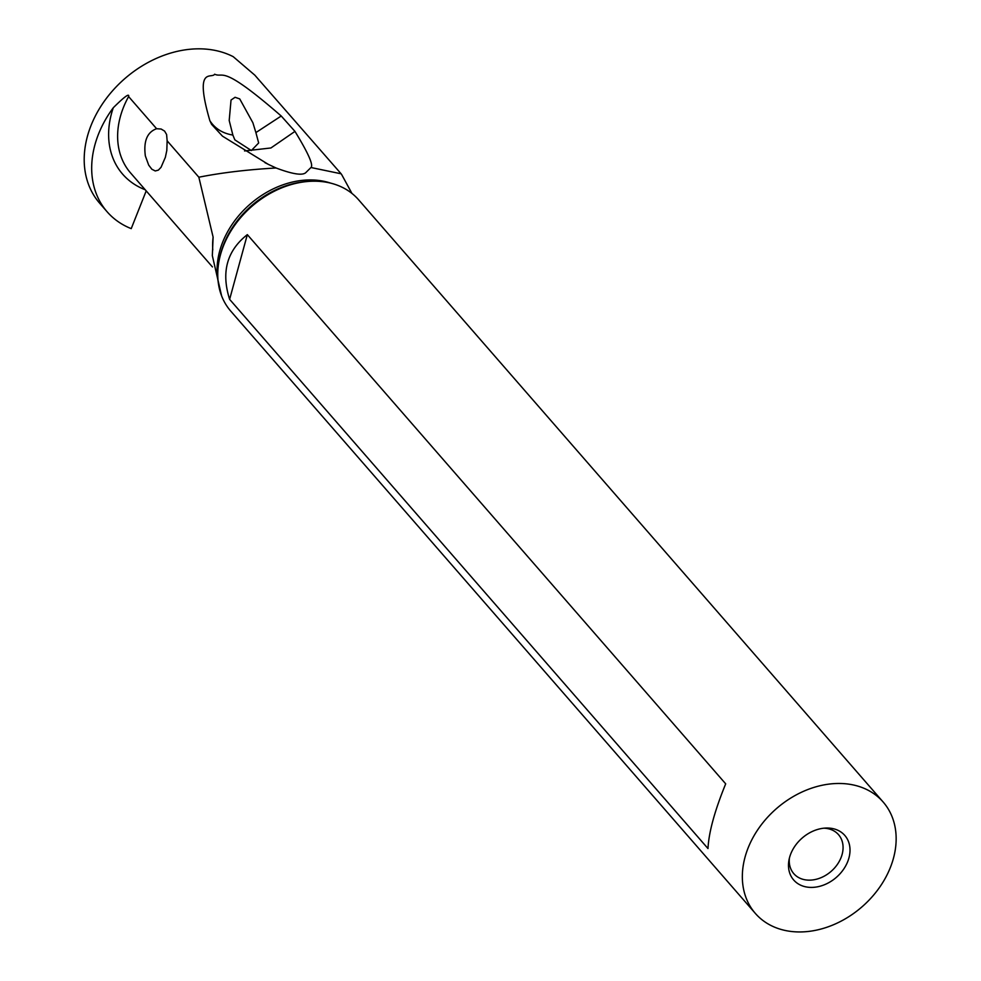 <?xml version="1.0" encoding="UTF-8"?>
<svg xmlns="http://www.w3.org/2000/svg" width="981" height="981" viewBox="0 0 981 981"><rect width="100%" height="100%" fill="white"/><g stroke="black" fill="none" stroke-linecap="round" stroke-linejoin="round"><path stroke-width="1.47" d="M276.066 167.984L268.291 164.354L222.479 136.163L211.602 124.354L209.873 120.724C193.723 65.2 211.859 79.228 214.618 74.213C224.318 78.492 220.234 63.005 281.228 116.016L294.962 131.393C308.304 153.208 313.638 165.262 310.965 167.518L306.084 172.337C303.055 175.807 293.049 174.36 276.066 167.984C247.187 169.639 221.448 172.717 198.849 177.218L213.11 237.095L212.337 255.673L221.608 295.882M294.962 131.393L270.915 147.972L244.563 150.964M146.206 190.89L131.233 228.634A100.7 77.364 -41.1 0 1 107.101 211.761A100.7 77.364 -41.1 0 1 113.281 107.751C124.464 96.653 129.578 92.937 128.609 96.579L156.604 128.719L161.117 129.026L164.587 131.086L166.598 134.507L167.15 140.823L198.849 177.218M310.965 167.518L341.143 173.796L341.915 175.023M341.13 173.809L254.802 75.145L233.22 56.677A100.7 77.364 138.9 0 0 114.029 89.161A100.7 77.364 138.9 0 0 99.621 203.177L107.101 211.761M167.15 140.823L166.807 150.473L165.36 157.316L161.031 167.322L158.358 170.13L155.243 170.964L151.847 169.235L148.683 165.09L145.347 155.905C143.422 141.166 147.175 132.104 156.604 128.719M883.17 802.041L358.58 199.768A84.771 65.126 138.9 0 0 314.975 181.203A84.771 65.126 138.9 0 0 311.1 181.264A84.771 65.126 138.9 0 0 218.935 261.547A84.771 65.126 138.9 0 0 230.743 311.112L755.321 913.385A84.771 65.126 -41.1 0 1 756.829 831.152A84.771 65.126 -41.1 0 1 839.552 783.476A84.771 65.126 -41.1 0 1 883.17 802.041A84.771 65.126 -41.1 0 1 881.661 884.273A84.771 65.126 -41.1 0 1 798.939 931.95A84.771 65.126 -41.1 0 1 755.321 913.385M247.335 234.631L725.695 783.844C714.695 810.747 708.785 832.317 707.988 848.553L229.628 299.352C220.995 272.264 226.893 250.695 247.335 234.631L229.628 299.352M811.128 887.413A33.906 26.046 138.9 0 0 848.921 857.983A33.906 26.046 138.9 0 0 827.363 828.025A33.906 26.046 138.9 0 0 825.818 828.05A33.906 26.046 138.9 0 0 788.957 860.165A33.906 26.046 138.9 0 0 811.128 887.413M789.386 858.167A29.663 22.796 138.9 0 0 793.788 873.654A29.663 22.796 138.9 0 0 809.055 880.153A29.663 22.796 138.9 0 0 838.007 863.464A29.663 22.796 138.9 0 0 838.534 834.684A29.663 22.796 138.9 0 0 823.782 828.197M209.873 120.724C215.023 128.634 222.687 133.404 232.865 135.059L234.839 139.854L251.344 150.522L258.665 142.981L255.894 132.582L281.228 116.016M232.865 135.059L229.198 120.491L231.038 100.037L235.072 97.291L239.732 98.909L252.89 122.76L255.894 132.582M218.113 281.302A81.864 62.894 -41.1 0 1 310.952 179.94A81.864 62.894 138.9 0 1 330.781 183.165M212.779 249.959A84.771 65.126 -41.1 0 1 213.11 237.095M128.609 96.579A84.771 65.126 138.9 0 0 130.608 172.987L212.436 266.93M113.281 107.751A91.552 70.338 138.9 0 0 145.213 189.75M311.1 181.264L309.211 181.35A82.711 63.544 138.9 0 0 219.278 259.683L218.935 261.547M264.944 162.662L268.304 164.33M351.958 193.441L341.707 174.63"/></g></svg>
